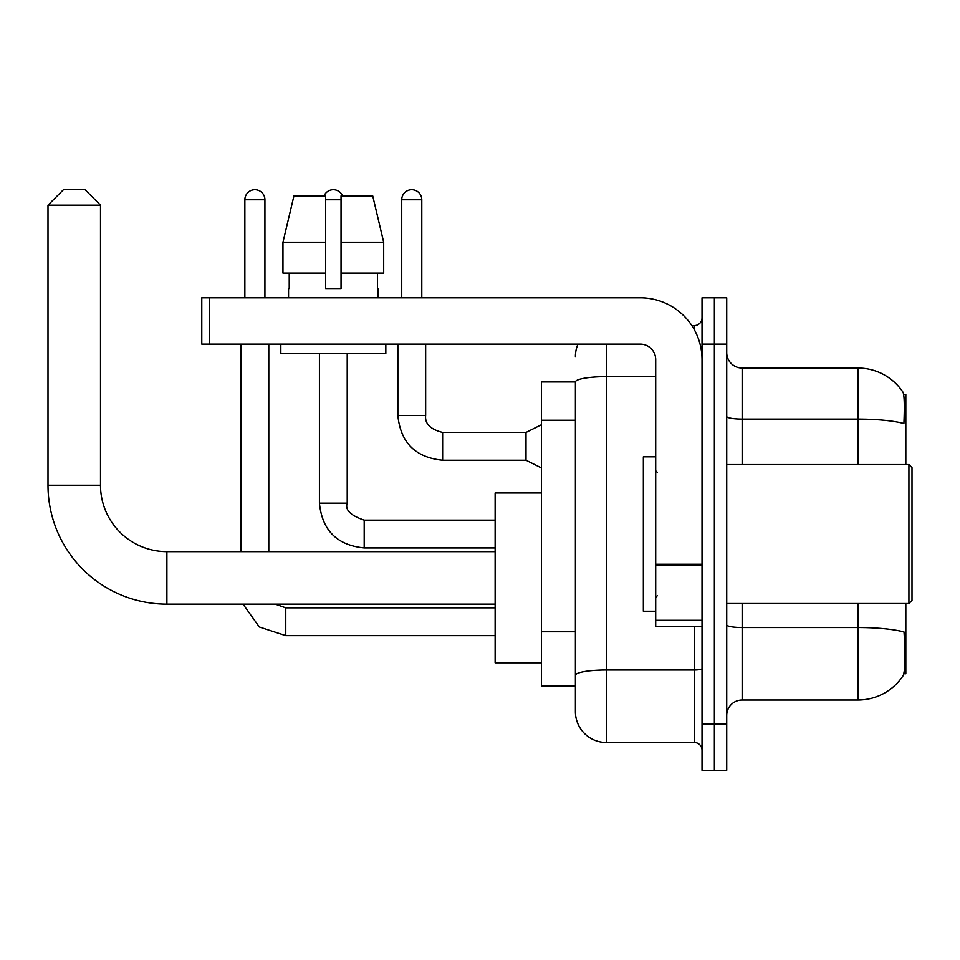 <?xml version="1.0" encoding="UTF-8"?>
<svg xmlns="http://www.w3.org/2000/svg" width="960" height="960" viewBox="0 0 960 960"><rect width="100%" height="100%" fill="white"/><g stroke="black" fill="none" stroke-linecap="round" stroke-linejoin="round"><path stroke-width="1.44" d="M905.82 464.556L905.82 394.308L903.636 394.308M903.828 673.764L905.82 673.764L905.82 603.516M575.412 381.96L541.452 381.96L541.452 686.124L575.412 686.124L575.412 711.588L575.412 381.96M726.72 715.452A15.444 15.444 0 0 1 742.164 700.02L857.964 700.02A54.036 54.036 0 0 0 903.144 675.624L903.144 675.624C904.992 671.268 905.424 658.812 904.416 638.256L904.02 632.004A54.036 9.384 180 0 0 857.964 627.528L857.964 603.516M714.372 723.948L714.372 770.268L726.72 770.268L726.72 723.948L714.372 723.948L714.372 770.268L702.024 770.268L702.024 723.948L714.372 723.948L714.372 344.136L714.372 723.948M702.024 723.948L702.024 297.816L714.372 297.816L714.372 344.136L714.372 297.816L726.72 297.816L726.72 723.948M857.964 464.556L857.964 419.1A54.036 9.384 180 0 1 903.9 423.54C904.644 405.756 904.344 395.328 903.024 392.268L903.024 392.268A54.036 54.036 0 0 0 857.964 368.064A54.036 54.036 0 0 1 902.832 391.992A54.036 54.036 0 0 0 857.964 368.064L742.164 368.064A15.444 15.444 0 0 1 726.72 352.62A15.444 15.444 0 0 0 742.164 368.064L742.164 464.556M606.3 344.136L606.3 742.476L694.296 742.476L694.296 626.676M691.836 325.608L694.296 325.608A7.716 7.716 0 0 0 702.024 317.88M575.412 694.608L575.412 680.712M702.024 750.192A7.716 7.716 0 0 0 694.296 742.476M575.412 356.484A30.876 30.876 0 0 1 577.992 344.136M606.3 742.476A30.876 30.876 0 0 1 575.412 711.588M383.688 273.108L383.688 242.232L372.72 195.912L383.688 242.232L383.688 273.108L341.04 273.108L341.04 195.912L372.72 195.912L383.688 242.232L341.04 242.232M325.608 242.232L282.96 242.232L293.928 195.912L282.96 242.232L293.928 195.912L325.608 195.912L325.608 288.552L341.04 288.552L341.04 273.108M495.132 604.14L166.884 604.14A118.884 118.884 0 0 1 48 485.244L48 205.176L63.444 189.732L85.056 189.732L100.5 205.176L48 205.176M166.884 604.14L166.884 551.64A66.396 66.396 0 0 1 100.5 485.244L100.5 205.176M541.452 492.972L495.132 492.972L495.132 662.808L541.452 662.808M244.86 297.816L244.86 199.776A10.032 10.032 0 0 1 254.892 189.732A10.032 10.032 0 0 1 264.924 199.776L264.924 297.816M268.788 551.64L268.788 344.136M240.996 551.64L240.996 344.136M324.06 195.912A10.032 10.032 0 0 1 342.588 195.912M319.428 353.4L319.428 503.16L347.22 503.16L347.22 353.4M702.024 626.676L655.704 626.676L655.704 564.24L702.024 564.24M702.024 359.568A61.764 61.764 0 0 0 640.26 297.816L209.496 297.816L209.496 344.136L640.26 344.136A15.444 15.444 0 0 1 655.704 359.568L655.704 564.24M209.496 344.136L201.78 344.136L201.78 297.816L209.496 297.816M288.552 288.552L289.224 288.552L288.552 288.552L288.552 297.816M378.096 288.552L377.424 288.552L378.096 288.552L378.096 297.816M377.424 273.108L377.424 288.552M341.04 288.552L325.608 288.552M289.224 288.552L289.224 273.108M280.824 344.136L280.824 353.4L385.824 353.4L385.824 344.136M325.608 273.108L282.96 273.108L282.96 242.232M908.916 464.556L912 467.652L912 600.432L908.916 603.516L908.916 464.556L726.72 464.556M655.704 456.84L643.356 456.84L643.356 611.232L655.704 611.232M401.724 297.816L401.724 199.776A10.032 10.032 0 0 1 411.756 189.732A10.032 10.032 0 0 1 421.788 199.776L421.788 297.816M541.452 467.952L526.008 460.236L526.008 432.444L541.452 424.728M397.86 344.136L397.86 415.464L425.652 415.464L425.652 344.136M575.412 420.24L541.452 420.24M575.412 631.752L541.452 631.752M857.964 700.02L857.964 627.528L742.164 627.528L742.164 700.02M903.024 392.268A54.036 54.036 0 0 0 857.964 368.064L857.964 419.1L742.164 419.1A15.444 2.676 0 0 1 726.72 416.412M726.72 344.136L702.024 344.136M742.164 603.516L742.164 627.528A15.444 2.676 0 0 1 726.72 624.852M702.024 668.652A7.716 1.344 0 0 1 694.296 669.996L606.3 669.996A30.876 5.364 180 0 0 575.412 675.348M575.412 381.996A30.876 5.364 180 0 1 606.3 376.644L655.704 376.644M694.296 329.676L694.296 325.608M48 485.244L100.5 485.244M495.132 635.628L285.768 635.628L259.308 626.976L243.012 604.14L259.308 626.976L285.768 635.628L259.308 626.976L243.012 604.14L259.308 626.976L285.768 635.628L259.308 626.976L243.012 604.14L259.308 626.976L285.768 635.628L259.308 626.976L243.012 604.14L259.308 626.976L285.768 635.628L285.768 607.836L275.184 604.14M244.86 199.776L264.924 199.776M495.132 547.932L364.2 547.932C337.044 545.244 322.116 530.328 319.428 503.16C322.116 530.328 337.044 545.244 364.2 547.932C337.044 545.244 322.116 530.328 319.428 503.16C322.116 530.328 337.044 545.244 364.2 547.932C337.044 545.244 322.116 530.328 319.428 503.16C322.116 530.328 337.044 545.244 364.2 547.932L364.2 520.176M325.608 199.776L341.04 199.776M702.024 565.584L655.704 565.584M655.704 620.292L702.024 620.292M526.008 460.236L442.632 460.236C415.476 457.548 400.548 442.632 397.86 415.464C400.548 442.632 415.476 457.548 442.632 460.236C415.476 457.548 400.548 442.632 397.86 415.464C400.548 442.632 415.476 457.548 442.632 460.236C415.476 457.548 400.548 442.632 397.86 415.464C400.548 442.632 415.476 457.548 442.632 460.236C415.476 457.548 400.548 442.632 397.86 415.464C400.548 442.632 415.476 457.548 442.632 460.236C415.476 457.548 400.548 442.632 397.86 415.464C400.548 442.632 415.476 457.548 442.632 460.236C415.476 457.548 400.548 442.632 397.86 415.464C400.548 442.632 415.476 457.548 442.632 460.236C415.476 457.548 400.548 442.632 397.86 415.464C400.548 442.632 415.476 457.548 442.632 460.236C415.476 457.548 400.548 442.632 397.86 415.464C400.548 442.632 415.476 457.548 442.632 460.236L442.632 432.468M401.724 199.776L421.788 199.776M495.132 551.64L166.884 551.64M495.132 607.836L285.768 607.836M319.428 503.16C322.116 530.328 337.044 545.244 364.2 547.932M495.132 520.14L364.2 520.14C350.496 515.484 344.832 509.82 347.22 503.16M425.652 415.464C424.716 423.696 430.38 429.36 442.632 432.444C430.38 429.36 424.716 423.696 425.652 415.464C424.716 423.696 430.38 429.36 442.632 432.444C430.38 429.36 424.716 423.696 425.652 415.464C424.716 423.696 430.38 429.36 442.632 432.444C430.38 429.36 424.716 423.696 425.652 415.464C424.716 423.696 430.38 429.36 442.632 432.444C430.38 429.36 424.716 423.696 425.652 415.464C424.716 423.696 430.38 429.36 442.632 432.444C430.38 429.36 424.716 423.696 425.652 415.464C424.716 423.696 430.38 429.36 442.632 432.444C430.38 429.36 424.716 423.696 425.652 415.464C424.716 423.696 430.38 429.36 442.632 432.444C430.38 429.36 424.716 423.696 425.652 415.464C424.716 423.696 430.38 429.36 442.632 432.444C430.38 429.36 424.716 423.696 425.652 415.464C424.716 423.696 430.38 429.36 442.632 432.444L526.008 432.444M726.72 603.516L908.916 603.516M657.252 472.284L655.704 470.736M657.252 595.8L655.704 597.336M397.86 415.464C400.548 442.632 415.476 457.548 442.632 460.236"/></g></svg>

